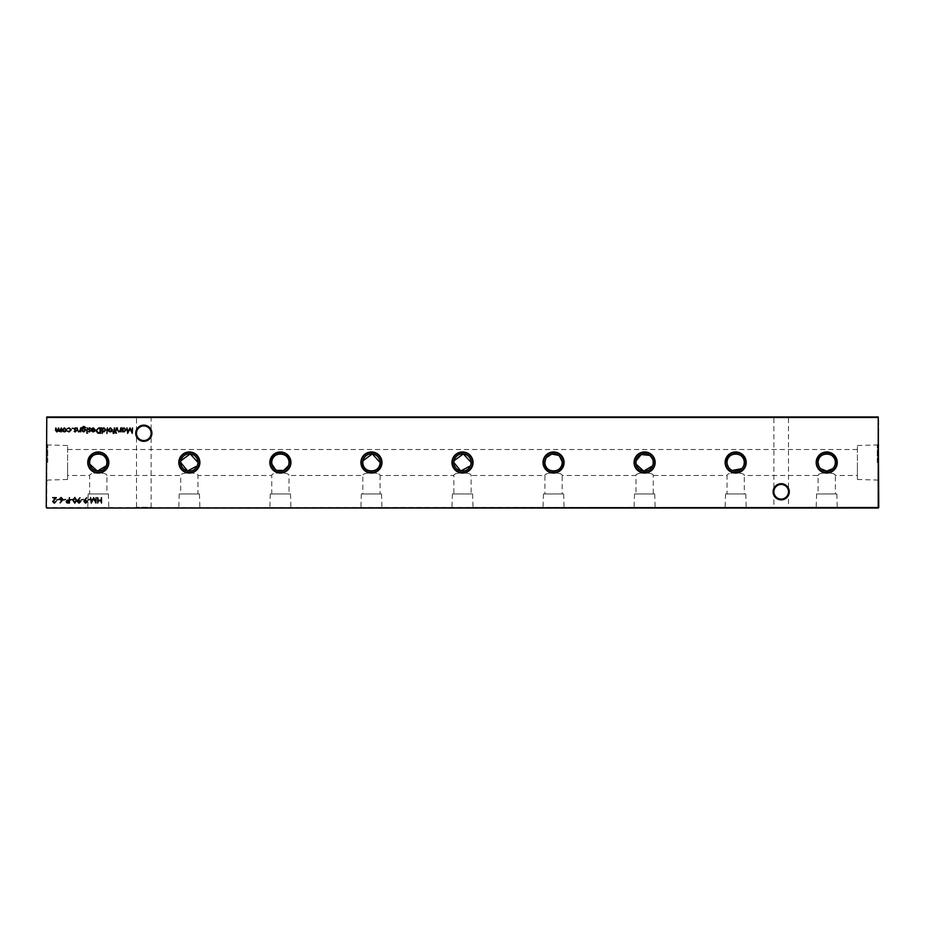 <?xml version="1.0" encoding="UTF-8"?>
<svg xmlns="http://www.w3.org/2000/svg" width="925" height="925" viewBox="0 0 925 925"><rect width="100%" height="100%" fill="white"/><g stroke="black" fill="none" stroke-linecap="round" stroke-linejoin="round"><path stroke-width="0.69" stroke-dasharray="4.62 3.47" d="M836.836 493.985L816.602 493.985L836.836 493.985L837.252 508.033L816.185 508.033L837.252 508.033M816.602 493.985L816.185 508.033M857.417 475.508L857.417 445.526L857.417 475.508L835.356 475.508C835.888 472.051 817.573 472.051 818.082 475.508C817.561 472.051 835.888 472.062 835.356 475.508L835.356 493.985L818.082 493.985L835.356 493.985M67.583 475.508L67.583 445.526L67.583 475.508L89.644 475.508L89.644 493.985L106.918 493.985L106.918 475.508C107.45 472.051 89.135 472.051 89.644 475.508C89.124 472.051 107.45 472.062 106.918 475.508L180.699 475.508L180.699 493.985L197.973 493.985L197.973 475.508C198.505 472.051 180.19 472.051 180.699 475.508C180.178 472.051 198.505 472.062 197.973 475.508L271.753 475.508L271.753 493.985L289.028 493.985L289.028 475.508C289.56 472.051 271.245 472.051 271.753 475.508C271.233 472.051 289.56 472.062 289.028 475.508L362.808 475.508L362.808 493.985L380.083 493.985L380.083 475.508C380.614 472.051 362.299 472.051 362.808 475.508C362.288 472.051 380.614 472.062 380.083 475.508L453.863 475.508L453.863 493.985L471.137 493.985L471.137 475.508C471.669 472.051 453.354 472.051 453.863 475.508C453.342 472.051 471.669 472.062 471.137 475.508L544.918 475.508L544.918 493.985L562.192 493.985L562.192 475.508C562.724 472.051 544.409 472.051 544.918 475.508C544.397 472.051 562.724 472.062 562.192 475.508L635.972 475.508L635.972 493.985L653.247 493.985L653.247 475.508C653.778 472.051 635.463 472.051 635.972 475.508C635.452 472.051 653.778 472.062 653.247 475.508L727.027 475.508L727.027 493.985L744.301 493.985L744.301 475.508C744.833 472.051 726.518 472.051 727.027 475.508C726.507 472.051 744.833 472.062 744.301 475.508L818.082 475.508L818.082 493.985M745.781 493.985L725.547 493.985L745.781 493.985L746.197 508.033L725.131 508.033L746.197 508.033M725.547 493.985L725.131 508.033M654.727 493.985L634.492 493.985L654.727 493.985L655.143 508.033L634.076 508.033L655.143 508.033M634.492 493.985L634.076 508.033M563.672 493.985L543.438 493.985L563.672 493.985L564.088 508.033L543.021 508.033L564.088 508.033M543.438 493.985L543.021 508.033M472.617 493.985L452.383 493.985L472.617 493.985L473.033 508.033L451.967 508.033L473.033 508.033M452.383 493.985L451.967 508.033M381.562 493.985L361.328 493.985L381.562 493.985L381.979 508.033L360.912 508.033L381.979 508.033M361.328 493.985L360.912 508.033M290.508 493.985L270.273 493.985L290.508 493.985L290.924 508.033L269.857 508.033L290.924 508.033M270.273 493.985L269.857 508.033M199.453 493.985L179.219 493.985L199.453 493.985L199.869 508.033L178.802 508.033L199.869 508.033M179.219 493.985L178.802 508.033M108.398 493.985L88.164 493.985L108.398 493.985L108.815 508.033L87.748 508.033L108.815 508.033M88.164 493.985L87.748 508.033M789.279 491.765A8.094 8.094 0 0 0 781.186 483.671A8.094 8.094 0 0 0 773.103 491.765A8.094 8.094 0 0 0 781.186 499.858A8.094 8.094 0 0 0 789.279 491.765M773.103 416.967L781.186 416.967L773.103 416.967L773.878 417.753L781.186 417.753L773.878 417.753L773.878 491.765A7.308 7.308 0 0 1 781.186 484.457A7.308 7.308 0 0 1 788.505 491.765C788.042 487.359 785.603 484.92 781.186 484.457C776.78 484.92 774.341 487.359 773.878 491.765C774.341 487.359 776.78 484.92 781.186 484.457C785.603 484.92 788.042 487.359 788.505 491.765C788.042 496.182 785.603 498.61 781.186 499.084C776.78 498.61 774.341 496.182 773.878 491.765C774.341 496.182 776.78 498.61 781.186 499.084C785.603 498.61 788.042 496.182 788.505 491.765A7.308 7.308 0 0 1 781.186 499.084A7.308 7.308 0 0 1 773.878 491.765L773.878 507.247L773.103 508.022M151.897 433.235A8.094 8.094 0 0 0 143.814 425.142A8.094 8.094 0 0 0 135.721 433.235A8.094 8.094 0 0 0 143.814 441.329A8.094 8.094 0 0 0 151.897 433.235M143.803 440.543C139.398 440.08 136.958 437.641 136.495 433.235A7.308 7.308 0 0 1 143.814 425.928A7.308 7.308 0 0 1 151.122 433.235C150.659 428.818 148.22 426.39 143.814 425.916C139.398 426.39 136.958 428.818 136.495 433.235C136.958 428.818 139.398 426.39 143.803 425.928M789.279 416.967L781.186 416.967L789.279 416.967L788.505 417.753L781.186 417.753L788.505 417.753L788.505 507.247L773.878 507.247L788.505 507.247L789.279 508.033L773.103 508.033L789.279 508.033M143.814 425.928C148.22 426.39 150.659 428.818 151.122 433.235L151.122 507.247L136.495 507.247L151.122 507.247L151.897 508.033L135.721 508.033L151.897 508.033M143.814 417.753L136.495 417.753L136.495 433.235C136.958 437.641 139.398 440.08 143.814 440.543C148.22 440.08 150.659 437.641 151.122 433.235A7.308 7.308 0 0 1 143.814 440.543A7.308 7.308 0 0 1 136.495 433.235L136.495 507.247L135.721 508.033M143.814 416.967L135.721 416.967L143.814 416.967M135.721 416.967L136.495 417.753L143.803 417.753M744.301 462.5L744.255 461.633M653.073 460.766L652.553 459.124M650.691 456.372L649.431 455.331M636.146 460.766L636.146 464.234M562.192 462.5L562.146 461.633M559.637 456.372L558.376 455.331M546.409 457.655L545.611 459.112M454.036 460.766L453.863 462.5M362.982 460.766L362.808 462.5M180.872 460.766L180.699 462.5M878.75 462.5L878.75 443.63L878.75 462.5M877.258 462.5L877.258 444.937L877.258 462.5M46.25 462.5L46.25 443.63L46.25 462.5M47.742 462.5L47.742 444.937L47.742 462.5M46.77 508.033L878.23 508.033L878.75 417.487L46.77 416.967L878.23 417.487L878.23 507.513L46.77 507.513L46.77 417.487L46.25 507.513M151.897 416.967L151.122 417.753L151.122 433.235C150.659 437.641 148.22 440.08 143.814 440.543M818.775 465.876L820.625 468.628M832.812 468.628L833.864 467.356M834.662 465.876L835.183 464.246M727.027 462.5L727.2 464.234M728.518 467.356L729.571 468.628M730.843 469.669L732.288 470.455M741.757 468.628L742.81 467.356M743.607 465.876L744.128 464.246M652.553 465.876L653.073 464.246M470.443 465.876L470.964 464.246M271.753 462.5L271.927 464.234M275.569 469.669L277.014 470.455M288.334 465.876L288.854 464.246M288.982 463.367L289.028 462.5M197.279 465.876L197.8 464.246M197.927 463.367L197.973 462.5M89.644 462.5L89.818 464.234M106.225 465.876L106.745 464.246M67.583 462.5L67.583 479.474L67.583 462.5M857.417 462.5L857.417 479.474L857.417 462.5M73.087 428.287L72.185 428.287L73.087 428.287M69.063 431.929L67.248 431.004L69.097 431.443L70.797 429.894L69.097 428.321L67.248 428.749L69.109 427.824L71.283 429.847L69.063 431.929M65.872 431.27L64.368 431.929L62.865 431.281L62.322 429.871L64.368 427.824L66.415 429.871L65.872 431.27M64.368 428.321L62.807 429.871L64.368 431.443L65.929 429.871L64.368 428.321M61.351 427.893L61.351 431.859L58.229 430.969L56.783 431.929L55.442 430.044L55.928 427.893L56.864 431.443L58.633 427.893L59.582 431.443L61.351 427.893M101.484 497.627L101.484 503.038L100.998 500.818L98.223 500.818L97.738 503.038L97.738 497.627L98.223 500.263L100.998 500.263L101.484 497.627M96.131 497.627L95.911 503.038L93.598 498.598L91.297 503.038L90.581 497.627L91.587 501.523L93.656 497.627L95.622 501.535L96.131 497.627M89.956 499.431L87.875 499.986L89.956 499.431M84.603 499.928L86.661 497.754L85.158 499.951L87.378 501.523L85.655 503.177L83.978 501.512L84.603 499.928M85.678 502.622L86.892 501.547L85.632 500.471L84.464 501.547L85.678 502.622M83.285 499.431L81.203 499.986L83.285 499.431M77.931 499.928L79.989 497.754L78.486 499.951L80.718 501.523L78.983 503.177L77.307 501.512L77.931 499.928M79.007 502.622L80.221 501.547L78.96 500.471L77.793 501.547L79.007 502.622M74.798 497.477L76.613 500.333L74.798 503.177L72.925 500.333L74.798 497.477M73.422 500.333L74.786 502.622L76.127 500.333L74.786 498.043L73.422 500.333M72.439 499.431L70.358 499.986L72.439 499.431M69.456 497.627L69.456 503.038L67.155 502.957L66.126 501.593L67.201 500.217L68.97 500.124L69.456 497.627M66.612 501.581L68.97 502.483L68.97 500.679L66.612 501.581M65.49 499.431L63.409 499.986L65.49 499.431M62.114 500.703L60.113 502.888L61.547 500.691L59.385 499.142L61.073 497.477L62.715 499.13L62.114 500.703M61.05 498.043L59.871 499.118L61.085 500.194L62.229 499.118L61.05 498.043M58.818 499.431L56.737 499.986L58.818 499.431M98.859 427.893L100.536 427.893L100.536 433.316L97.726 433.12L96.084 430.541L98.859 427.893M99.669 432.761L100.05 428.46L97.877 428.599L96.57 430.541L98.004 432.611L99.669 432.761M93.321 428.321L91.436 428.922L93.263 427.824L95.252 429.871L94.801 431.189L93.252 431.929L91.656 431.154L91.228 429.778L94.766 429.778L93.321 428.321M94.72 430.264L91.714 430.264L93.228 431.443L94.72 430.264M89.39 431.929L88.372 431.362L89.39 431.443L89.771 430.553L88.303 428.969L89.471 427.824L90.604 428.368L88.788 428.957L90.396 430.888L89.39 431.929M87.609 433.108L86.707 433.108L87.609 433.108M87.401 427.893L86.915 431.859L87.401 427.893M82.256 431.166L81.92 427.5L83.782 426.367L85.805 427.616L83.828 426.853L82.256 428.657L83.84 427.893L85.875 429.894L83.828 431.929L82.256 431.166M83.817 428.391L82.256 429.905L83.793 431.443L85.389 429.871L83.817 428.391M80.66 427.893L80.66 431.859L80.174 431.142L78.671 431.929L77.191 429.917L77.191 427.893L77.735 430.668L78.752 431.443L80.105 430.391L80.66 427.893M75.214 431.929L74.197 431.362L75.734 430.911L74.127 428.969L75.295 427.824L76.428 428.368L74.613 428.957L76.22 430.888L75.214 431.929M102.27 433.455L101.785 427.893L102.27 428.587L103.889 427.824L105.959 429.894L103.877 431.929L102.27 431.096L102.27 433.455M103.877 428.321L102.27 429.871L103.866 431.443L105.473 429.882L103.877 428.321M107.416 427.893L106.93 433.455L107.416 427.893M111.879 431.27L110.364 431.929L108.861 431.281L108.318 429.871L110.364 427.824L112.422 429.871L111.879 431.27M110.364 428.321L108.803 429.871L110.364 431.443L111.937 429.871L110.364 428.321M113.567 433.524L112.977 432.923L113.879 431.859L113.047 431.374L113.879 431.374L114.365 427.893L114.92 431.859L113.567 433.524M116.307 427.893L115.822 431.859L116.307 427.893M116.515 433.108L115.613 433.108L116.515 433.108M120.828 427.893L120.828 431.859L120.343 431.142L118.828 431.929L117.348 429.917L117.348 427.893L117.891 430.668L118.92 431.443L120.262 430.391L120.828 427.893M122.424 431.859L121.938 427.893L122.424 428.587L124.043 427.824L126.101 429.894L124.031 431.929L122.424 431.131L122.424 431.859M124.019 428.321L122.424 429.871L124.019 431.443L125.615 429.882L124.019 428.321M54.367 502.622L56.113 501.373L54.344 503.177L52.713 501.57L55.165 498.182L52.644 497.627L56.321 497.627L53.199 501.523L54.367 502.622M132.495 427.893L132.275 433.316L129.963 428.876L127.662 433.316L126.945 427.893L127.951 431.802L130.009 427.893L131.974 431.813L132.495 427.893M106.918 493.985L89.644 493.985M197.973 493.985L180.699 493.985M289.028 493.985L271.753 493.985M380.083 493.985L362.808 493.985M471.137 493.985L453.863 493.985M562.192 493.985L544.918 493.985M653.247 493.985L635.972 493.985M744.301 493.985L727.027 493.985M857.417 445.526L877.258 444.937L878.75 443.63M67.583 445.526L47.742 444.937L46.25 443.63M857.417 449.492L67.583 449.492M67.583 479.474L47.742 480.063L46.25 481.37M857.417 479.474L877.258 480.063L878.75 481.37"/><path stroke-width="1.39" d="M773.103 491.765A8.094 8.094 0 0 1 781.186 483.683A8.094 8.094 0 0 1 789.279 491.765A8.094 8.094 0 0 1 781.186 499.858A8.094 8.094 0 0 1 773.103 491.765M788.505 491.765A7.308 7.308 0 0 0 781.186 484.457A7.308 7.308 0 0 0 773.878 491.765A7.308 7.308 0 0 0 781.186 499.084A7.308 7.308 0 0 0 788.505 491.765M135.721 433.235A8.094 8.094 0 0 1 143.814 425.142A8.094 8.094 0 0 1 151.897 433.235A8.094 8.094 0 0 1 143.814 441.329A8.094 8.094 0 0 1 135.721 433.235M151.122 433.235A7.308 7.308 0 0 0 143.814 425.928A7.308 7.308 0 0 0 136.495 433.235A7.308 7.308 0 0 0 143.814 440.543A7.308 7.308 0 0 0 151.122 433.235M837.252 462.5A10.533 10.533 0 0 0 826.719 451.967A10.533 10.533 0 0 0 816.185 462.5A10.533 10.533 0 0 0 826.719 473.033A10.533 10.533 0 0 0 837.252 462.5M836.836 462.5A10.117 10.117 0 0 0 826.719 452.383A10.117 10.117 0 0 0 816.602 462.5A10.117 10.117 0 0 0 826.719 472.617A10.117 10.117 0 0 0 836.836 462.5M835.183 464.246L835.356 462.5A8.637 8.637 0 0 0 826.719 453.863A8.637 8.637 0 0 0 818.082 462.5L818.775 465.876M835.356 462.5C835.876 451.331 817.55 451.354 818.082 462.5A8.637 8.637 0 0 0 826.719 471.137A8.637 8.637 0 0 0 835.356 462.5M746.197 462.5A10.533 10.533 0 0 0 735.664 451.967A10.533 10.533 0 0 0 725.131 462.5A10.533 10.533 0 0 0 735.664 473.033A10.533 10.533 0 0 0 746.197 462.5M745.781 462.5A10.117 10.117 0 0 0 735.664 452.383A10.117 10.117 0 0 0 725.547 462.5A10.117 10.117 0 0 0 735.664 472.617A10.117 10.117 0 0 0 745.781 462.5M744.128 464.246L744.301 462.5A8.637 8.637 0 0 0 735.664 453.863A8.637 8.637 0 0 0 727.027 462.5A8.637 8.637 0 0 0 735.664 471.137A8.637 8.637 0 0 0 744.301 462.5C744.822 451.331 726.495 451.354 727.027 462.5M655.143 462.5A10.533 10.533 0 0 0 644.609 451.967A10.533 10.533 0 0 0 634.076 462.5A10.533 10.533 0 0 0 644.609 473.033A10.533 10.533 0 0 0 655.143 462.5M654.727 462.5A10.117 10.117 0 0 0 644.609 452.383A10.117 10.117 0 0 0 634.492 462.5A10.117 10.117 0 0 0 644.609 472.617A10.117 10.117 0 0 0 654.727 462.5M653.073 464.246L653.247 462.5A8.637 8.637 0 0 0 644.609 453.863A8.637 8.637 0 0 0 635.972 462.5A8.637 8.637 0 0 0 644.609 471.137A8.637 8.637 0 0 0 653.247 462.5L653.073 460.766M652.553 459.124L650.691 456.372M649.431 455.331L641.233 454.545L636.146 460.766M564.088 462.5A10.533 10.533 0 0 0 553.555 451.967A10.533 10.533 0 0 0 543.021 462.5A10.533 10.533 0 0 0 553.555 473.033A10.533 10.533 0 0 0 564.088 462.5M563.672 462.5A10.117 10.117 0 0 0 553.555 452.383A10.117 10.117 0 0 0 543.438 462.5A10.117 10.117 0 0 0 553.555 472.617A10.117 10.117 0 0 0 563.672 462.5M562.192 462.5A8.637 8.637 0 0 0 553.555 453.863A8.637 8.637 0 0 0 544.918 462.5C544.386 473.646 562.701 473.658 562.192 462.5A8.637 8.637 0 0 1 553.555 471.137A8.637 8.637 0 0 1 544.918 462.5L545.611 459.112M562.146 461.633L559.637 456.372M558.376 455.331L551.809 454.036L546.409 457.655M473.033 462.5A10.533 10.533 0 0 0 462.5 451.967A10.533 10.533 0 0 0 451.967 462.5A10.533 10.533 0 0 0 462.5 473.033A10.533 10.533 0 0 0 473.033 462.5M472.617 462.5A10.117 10.117 0 0 0 462.5 452.383A10.117 10.117 0 0 0 452.383 462.5A10.117 10.117 0 0 0 462.5 472.617A10.117 10.117 0 0 0 472.617 462.5M470.964 464.246L471.137 462.5A8.637 8.637 0 0 0 462.5 453.863A8.637 8.637 0 0 0 453.863 462.5L460.754 470.964L470.443 465.876M453.863 462.5A8.637 8.637 0 0 0 462.5 471.137A8.637 8.637 0 0 0 471.137 462.5L463.367 453.909L454.036 460.766M381.979 462.5A10.533 10.533 0 0 0 371.445 451.967A10.533 10.533 0 0 0 360.912 462.5A10.533 10.533 0 0 0 371.445 473.033A10.533 10.533 0 0 0 381.979 462.5M381.562 462.5A10.117 10.117 0 0 0 371.445 452.383A10.117 10.117 0 0 0 361.328 462.5A10.117 10.117 0 0 0 371.445 472.617A10.117 10.117 0 0 0 381.562 462.5M362.808 462.5A8.637 8.637 0 0 0 371.445 471.137A8.637 8.637 0 0 0 380.083 462.5A8.637 8.637 0 0 0 371.445 453.863A8.637 8.637 0 0 0 362.808 462.5C362.276 473.646 380.591 473.658 380.083 462.5L372.312 453.909L362.982 460.766M290.924 462.5A10.533 10.533 0 0 0 280.391 451.967A10.533 10.533 0 0 0 269.857 462.5A10.533 10.533 0 0 0 280.391 473.033A10.533 10.533 0 0 0 290.924 462.5M290.508 462.5A10.117 10.117 0 0 0 280.391 452.383A10.117 10.117 0 0 0 270.273 462.5A10.117 10.117 0 0 0 280.391 472.617A10.117 10.117 0 0 0 290.508 462.5M289.028 462.5A8.637 8.637 0 0 0 280.391 453.863A8.637 8.637 0 0 0 271.753 462.5A8.637 8.637 0 0 0 280.391 471.137A8.637 8.637 0 0 0 289.028 462.5C289.548 451.331 271.222 451.354 271.753 462.5M199.869 462.5A10.533 10.533 0 0 0 189.336 451.967A10.533 10.533 0 0 0 178.802 462.5A10.533 10.533 0 0 0 189.336 473.033A10.533 10.533 0 0 0 199.869 462.5M199.453 462.5A10.117 10.117 0 0 0 189.336 452.383A10.117 10.117 0 0 0 179.219 462.5A10.117 10.117 0 0 0 189.336 472.617A10.117 10.117 0 0 0 199.453 462.5M180.699 462.5A8.637 8.637 0 0 0 189.336 471.137A8.637 8.637 0 0 0 197.973 462.5A8.637 8.637 0 0 0 189.336 453.863A8.637 8.637 0 0 0 180.699 462.5L187.59 470.964L197.279 465.876M197.973 462.5L190.203 453.909L180.872 460.766M108.815 462.5A10.533 10.533 0 0 0 98.281 451.967A10.533 10.533 0 0 0 87.748 462.5A10.533 10.533 0 0 0 98.281 473.033A10.533 10.533 0 0 0 108.815 462.5M108.398 462.5A10.117 10.117 0 0 0 98.281 452.383A10.117 10.117 0 0 0 88.164 462.5A10.117 10.117 0 0 0 98.281 472.617A10.117 10.117 0 0 0 108.398 462.5M106.745 464.246L106.918 462.5A8.637 8.637 0 0 0 98.281 453.863A8.637 8.637 0 0 0 89.644 462.5A8.637 8.637 0 0 0 98.281 471.137A8.637 8.637 0 0 0 106.918 462.5C107.439 451.331 89.112 451.354 89.644 462.5M878.23 508.033L46.77 508.033L878.23 507.513L878.23 417.487L46.77 417.487L46.25 507.513L46.77 416.967L878.23 416.967L878.75 507.513M54.367 502.622L56.113 501.373L54.344 503.177L52.713 501.57L55.165 498.182L52.644 497.627L56.321 497.627L53.199 501.523L54.367 502.622M120.828 427.893L120.828 431.859L120.343 431.142L118.828 431.929L117.348 429.917L117.348 427.893L117.891 430.668L118.92 431.443L120.262 430.391L120.828 427.893M116.307 427.893L115.822 431.859L116.307 427.893M111.879 431.27L110.364 431.929L108.861 431.281L108.318 429.871L110.364 427.824L112.422 429.871L111.879 431.27M102.27 433.455L101.785 427.893L102.27 428.587L103.889 427.824L105.959 429.894L103.877 431.929L102.27 431.096L102.27 433.455M80.66 427.893L80.66 431.859L80.174 431.142L78.671 431.929L77.191 429.917L77.191 427.893L77.735 430.668L78.752 431.443L80.105 430.391L80.66 427.893M87.401 427.893L86.915 431.859L87.401 427.893M89.39 431.929L88.372 431.362L89.39 431.443L89.771 430.553L88.303 428.969L89.471 427.824L90.604 428.368L88.788 428.957L90.396 430.888L89.39 431.929M98.859 427.893L100.536 427.893L100.536 433.316L97.726 433.12L96.084 430.541L98.859 427.893M62.114 500.703L60.113 502.888L61.547 500.691L59.385 499.142L61.073 497.477L62.715 499.13L62.114 500.703M69.456 497.627L69.456 503.038L67.155 502.957L66.126 501.593L67.201 500.217L68.97 500.124L69.456 497.627M74.798 497.477L76.613 500.333L74.798 503.177L72.925 500.333L74.798 497.477M83.285 499.431L81.203 499.986L83.285 499.431M89.956 499.431L87.875 499.986L89.956 499.431M101.484 497.627L101.484 503.038L100.998 500.818L98.223 500.818L97.738 503.038L97.738 497.627L98.223 500.263L100.998 500.263L101.484 497.627M65.872 431.27L64.368 431.929L62.865 431.281L62.322 429.871L64.368 427.824L66.415 429.871L65.872 431.27M73.087 428.287L72.185 428.287L73.087 428.287M69.063 431.929L67.248 431.004L69.097 431.443L70.797 429.894L69.097 428.321L67.248 428.749L69.109 427.824L71.283 429.847L69.063 431.929M61.351 427.893L61.351 431.859L58.229 430.969L56.783 431.929L55.442 430.044L55.928 427.893L56.864 431.443L58.633 427.893L59.582 431.443L61.351 427.893M96.131 497.627L95.911 503.038L93.598 498.598L91.297 503.038L90.581 497.627L91.587 501.523L93.656 497.627L95.622 501.535L96.131 497.627M84.603 499.928L86.661 497.754L85.158 499.951L87.378 501.523L85.655 503.177L83.978 501.512L84.603 499.928M77.931 499.928L79.989 497.754L78.486 499.951L80.718 501.523L78.983 503.177L77.307 501.512L77.931 499.928M72.439 499.431L70.358 499.986L72.439 499.431M65.49 499.431L63.409 499.986L65.49 499.431M58.818 499.431L56.737 499.986L58.818 499.431M93.321 428.321L91.436 428.922L93.263 427.824L95.252 429.871L94.801 431.189L93.252 431.929L91.656 431.154L91.228 429.778L94.766 429.778L93.321 428.321M87.609 433.108L86.707 433.108L87.609 433.108M82.256 431.166L81.92 427.5L83.782 426.367L85.805 427.616L83.828 426.853L82.256 428.657L83.84 427.893L85.875 429.894L83.828 431.929L82.256 431.166M75.214 431.929L74.197 431.362L75.734 430.911L74.127 428.969L75.295 427.824L76.428 428.368L74.613 428.957L76.22 430.888L75.214 431.929M107.416 427.893L106.93 433.455L107.416 427.893M113.567 433.524L112.977 432.923L113.879 431.859L113.047 431.374L113.879 431.374L114.365 427.893L114.92 431.859L113.567 433.524M116.515 433.108L115.613 433.108L116.515 433.108M122.424 431.859L121.938 427.893L122.424 428.587L124.043 427.824L126.101 429.894L124.031 431.929L122.424 431.131L122.424 431.859M132.495 427.893L132.275 433.316L129.963 428.876L127.662 433.316L126.945 427.893L127.951 431.802L130.009 427.893L131.974 431.813L132.495 427.893M820.625 468.628L826.707 471.137L832.812 468.628M833.864 467.356L834.662 465.876M727.2 464.234L728.518 467.356M729.571 468.628L730.843 469.669M732.288 470.455L741.757 468.628M742.81 467.356L743.607 465.876M636.146 464.234L643.719 471.091L652.553 465.876M271.927 464.234L275.569 469.669M277.014 470.455L283.744 470.455L288.334 465.876M288.854 464.246L288.982 463.367M197.8 464.246L197.927 463.367M89.818 464.234L97.391 471.091L106.225 465.876M62.807 429.871L64.368 431.443L65.929 429.871L64.368 428.321L62.807 429.871M86.892 501.547L85.632 500.471L84.464 501.547L85.678 502.622L86.892 501.547M80.221 501.547L78.96 500.471L77.793 501.547L79.007 502.622L80.221 501.547M74.786 502.622L76.127 500.333L74.786 498.043L73.422 500.333L74.786 502.622M67.976 502.483L68.97 502.483L68.97 500.679L66.612 501.581L67.976 502.483M59.871 499.118L61.085 500.194L62.229 499.118L61.05 498.043L59.871 499.118M100.05 432.761L100.05 428.46L97.877 428.599L96.57 430.541L98.004 432.611L100.05 432.761M94.72 430.264L91.714 430.264L93.228 431.443L94.72 430.264M82.256 429.905L83.793 431.443L85.389 429.871L83.817 428.391L82.256 429.905M102.27 429.871L103.866 431.443L105.473 429.882L103.877 428.321L102.27 429.871M108.803 429.871L110.364 431.443L111.937 429.871L110.364 428.321L108.803 429.871M122.424 429.871L124.019 431.443L125.615 429.882L124.019 428.321L122.424 429.871"/></g></svg>

